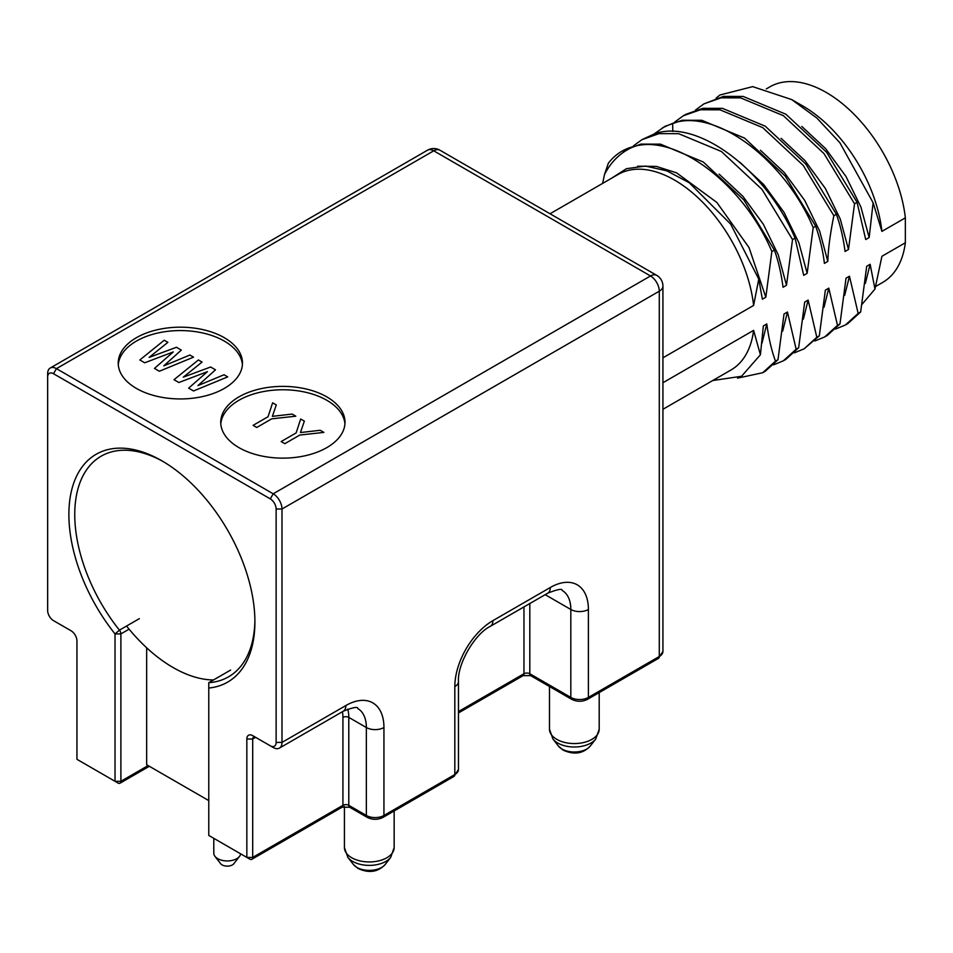 <?xml version="1.0" encoding="UTF-8"?>
<svg xmlns="http://www.w3.org/2000/svg" width="953" height="953" viewBox="0 0 953 953"><rect width="100%" height="100%" fill="white"/><g stroke="black" fill="none" stroke-linecap="round" stroke-linejoin="round"><path stroke-width="1.43" d="M47.65 607.109L47.65 373.719A12.425 7.171 60 0 1 50.223 368.025A12.425 7.171 60 0 1 56.441 368.644L273.201 493.797A12.425 7.171 60 0 1 281.993 509.009L281.993 742.411A12.425 7.171 60 0 1 279.42 748.093A12.425 7.171 60 0 1 273.201 747.486L255.63 737.336A4.146 2.394 -120 0 0 253.558 737.134A4.146 2.394 -120 0 0 252.7 739.028L252.7 857.414A4.146 2.394 60 0 1 251.842 859.308A4.146 2.394 60 0 1 249.769 859.106L211.685 837.115A4.146 2.394 60 0 1 211.673 837.103L208.767 835.424L208.767 682.682L230.626 670.066M163.368 461.681A127.392 73.548 -120 0 0 101.125 456.201A127.392 73.548 -120 0 0 119.435 630.147A4.146 2.394 60 0 1 120.888 633.912L120.888 781.305A4.146 2.394 60 0 1 120.03 783.199A4.146 2.394 60 0 1 117.958 782.997L79.873 761.006A4.146 2.394 60 0 1 79.861 761.006L76.943 759.315L76.943 640.928A8.291 4.789 -120 0 0 71.082 630.791L53.511 620.641A8.291 4.789 60 0 1 47.65 610.492L47.65 377.102A8.291 4.789 60 0 1 53.511 373.719L270.283 498.872A8.291 4.789 60 0 1 276.132 509.009L276.132 742.411A8.291 4.789 60 0 1 270.283 745.794L252.7 735.645A8.291 4.789 -120 0 0 246.839 739.028L246.839 857.414L208.767 835.424M71.106 630.803L56.441 622.333A12.425 7.171 60 0 1 56.406 622.309M208.767 682.682A127.392 73.548 -120 0 0 228.517 676.844A127.392 73.548 -120 0 0 254.892 620.189M276.132 509.009L281.993 509.009L659.285 291.189A12.425 7.171 0 0 0 662.931 286.114L662.931 651.423L658.428 658.392A4.146 2.394 60 0 0 659.285 656.498A12.425 7.171 0 0 0 662.931 651.423M53.511 373.719L56.441 368.644L433.734 150.812A12.425 7.171 -60 0 1 439.941 150.205A12.425 12.425 0 0 0 427.516 150.205A12.425 7.171 60 0 1 433.734 150.812L650.506 275.965A12.425 7.171 60 0 1 659.285 291.189L659.285 656.498L588.394 697.417A4.146 2.394 60 0 1 587.536 699.323L658.428 658.392M662.931 286.114A12.425 12.425 0 0 0 656.712 275.346A12.425 7.171 120 0 0 650.506 275.965L273.201 493.797L270.283 498.872M326.808 396.889A62.136 35.88 0 0 0 238.929 396.889A62.136 35.88 0 0 0 238.929 447.624A62.136 35.88 0 0 0 326.808 447.624A62.136 35.88 0 0 0 326.808 396.889M224.289 337.696A62.136 35.88 0 0 0 136.41 337.696A62.136 35.88 0 0 0 136.41 388.431A62.136 35.88 0 0 0 224.289 388.431A62.136 35.88 0 0 0 224.289 337.696M662.931 382.725L753.609 330.369A112.883 65.173 60 0 1 730.963 370.014L662.931 409.29M753.609 330.369L760.411 354.766L741.565 376.256L712.749 380.533M762.019 343.056L766.796 323.949L763.353 325.938L760.411 354.766M737.515 378.162L762.722 372.718L775.48 361.151C771.513 350.263 768.618 337.862 766.796 323.949M775.48 361.151L777.982 359.698L765.223 371.277L762.722 372.718M782.687 331.12L787.464 312.012L784.021 314.002L777.982 359.698M773.61 364.82L783.39 360.794L796.148 349.215L787.464 312.012M796.148 349.215L798.65 347.762L785.891 359.341L783.39 360.794M803.355 319.184L808.132 300.076L804.689 302.077L798.65 347.762M794.278 352.884L804.058 348.858L816.816 337.279L808.132 300.076M816.816 337.279L819.318 335.837L804.058 348.858M824.023 307.247L828.8 288.151L825.358 290.141L819.318 335.837M814.946 340.96L824.726 336.921L837.484 325.354L828.8 288.151M837.484 325.354L839.986 323.901L827.228 335.48L824.726 336.921M844.692 295.323L849.468 276.215L846.026 278.205L839.986 323.901M835.614 329.023L845.394 324.997L858.153 313.418L849.468 276.215M858.153 313.418L860.654 311.965L847.896 323.543L845.394 324.997M865.36 283.386L870.137 264.279L866.694 266.28L860.654 311.965M862.191 304.162L874.973 289.045L870.137 264.279M875.724 286.436L882.704 282.41A112.883 65.173 60 0 0 905.35 242.765L881.918 256.286L874.973 289.045M905.35 242.765L905.35 217.844A112.883 65.173 60 0 0 851.744 112.001A112.883 65.173 60 0 0 769.81 86.878L766.331 88.891M654.103 133.956L665.111 126.284L682.205 120.257L701.801 120.292L744.579 138.114L785.165 176.019L815.708 226.195C820.259 239.584 823.154 251.985 824.381 263.397L827.823 261.408C828.181 249.007 830.194 233.771 833.863 215.712L803.319 165.524L762.734 127.631L719.968 109.809L700.372 109.774L683.277 115.789L685.779 114.348L702.873 108.32L722.469 108.356L765.247 126.189L805.833 164.083L836.377 214.27C840.403 225.492 843.298 237.893 845.049 251.473L848.492 249.472L854.531 203.787L823.988 153.588L783.402 115.694L740.624 97.873L721.028 97.837L703.945 103.865L723.541 96.396L743.137 96.42L785.915 114.253L826.501 152.146L857.045 202.334L865.717 239.537L869.16 237.547L873.115 202.739L839.831 142.676L816.828 118.005L791.717 99.588L802.831 105.997A112.883 65.173 60 0 1 881.918 231.376L905.35 217.844M791.717 99.588L752.679 86.628L719.92 95.014L716.096 98.159M873.115 202.739L881.918 231.376M869.16 237.547L860.916 207.063L845.99 176.496L825.691 148.728L801.783 126.415M703.945 103.865L695.44 110.095M854.531 203.787L857.045 202.334M848.492 249.472L840.248 218.999L825.334 188.432L805.023 160.664L781.115 138.34M683.277 115.789L674.772 122.032M833.863 215.712L836.377 214.27M827.823 261.408L819.58 230.924L804.666 200.356L784.355 172.6L760.458 150.276M662.609 127.726L672.651 123.354L672.782 131.466M621.856 151.253A131.121 75.704 60 0 1 634.412 146.369C621.499 151.61 611.54 160.95 604.524 174.423L608.324 163.285A131.121 75.704 60 0 1 621.856 151.253L640.869 144.117L660.477 144.153L703.254 161.986L743.828 199.892L774.372 250.067C778.303 260.812 781.198 273.213 783.044 287.27L786.487 285.269L792.527 239.584L761.983 189.385L721.397 151.491L678.619 133.67L659.035 133.634L641.941 139.662L654.485 133.837C697.56 118.255 766.915 170.909 795.04 238.131L803.713 275.334L807.155 273.344L813.195 227.648C785.081 160.426 715.727 107.76 672.651 123.354M813.195 227.648L815.708 226.195M807.155 273.344L798.912 242.86L783.997 212.293L763.687 184.525L739.79 162.213M641.941 139.662L633.435 145.892M792.527 239.584L795.04 238.131M786.487 285.269L778.244 254.796L763.329 224.229L743.018 196.461L719.122 174.137M611.171 178.473L626.49 168.681L645.467 166.072L666.85 170.837L689.186 182.714L730.665 224.11L758.755 279.098L762.376 299.194L765.819 297.205L771.859 251.509C744.4 186.049 677.69 133.873 634.412 146.369M771.859 251.509L774.372 250.067M765.819 297.205L749.034 247.577L716.823 202.417L676.582 172.85L656.343 166.406L637.605 166.215M604.524 174.423L602.618 183.417M550.048 213.758L618.08 174.482A112.883 65.173 60 0 1 700.002 199.606A112.883 65.173 60 0 1 753.609 305.448L758.755 279.098M662.931 357.804L753.609 305.448M208.767 688.03A131.526 75.942 -120 0 0 254.904 621.904A131.526 75.942 -120 0 0 161.891 460.811A131.526 75.942 -120 0 0 72.106 488.341A131.526 75.942 -120 0 0 115.027 633.912L115.027 781.305L76.943 759.315M249.769 859.106L246.839 857.414L249.769 859.106M246.839 739.028L252.7 739.028L255.63 737.336L252.7 735.645M273.201 747.486L270.283 745.794L273.201 747.486M47.65 373.719L47.65 377.102M56.441 622.333L53.511 620.641L56.441 622.333M117.958 782.997L115.027 781.305L117.958 782.997M129.108 629.171L120.888 633.912L115.027 633.912L119.435 630.147L139.352 618.652M118.279 364.749A62.136 35.88 180 0 1 157.924 332.99A62.136 35.88 180 0 1 224.289 341.079A62.136 35.88 180 0 1 242.419 364.749M144.713 362.783L173.279 351.931L154.469 368.418L159.354 371.241L193.53 357.149L189.873 355.028L163.773 365.869L181.32 350.096L176.436 347.273L149.121 357.411L167.895 342.341L164.238 340.233L139.829 359.96L144.713 362.783M178.878 382.51L207.444 371.658L188.646 388.145L193.53 390.968L227.707 376.876L224.038 374.755L197.938 385.596L215.497 369.824L210.613 367.012L183.298 377.15L202.072 362.08L198.415 359.96L174.006 379.699L178.878 382.51M220.798 423.942A62.136 35.88 180 0 1 260.455 392.183A62.136 35.88 180 0 1 326.808 400.272A62.136 35.88 180 0 1 344.938 423.942M295.811 416.199L292.154 414.079L272.379 416.342L276.287 404.918L272.618 402.809L268.055 416.723L253.093 425.36L256.75 427.468L271.712 418.832L295.811 416.199M323.889 432.4L320.22 430.291L300.445 432.543L304.352 421.131L300.695 419.01L296.121 432.924L281.159 441.561L284.828 443.681L299.79 435.044L323.889 432.4M126.558 626.038A129.453 74.739 -120 0 0 213.484 679.965M240.668 853.84A13.461 7.779 180 0 1 239.548 856.342L233.866 863.668A7.255 4.181 180 0 1 222.132 864.919A7.255 4.181 180 0 1 220.631 863.668L214.961 856.342A13.461 7.779 180 0 1 213.794 853.173L213.794 838.33M239.548 856.342A13.461 7.779 180 0 1 217.737 858.665A13.461 7.779 180 0 1 214.961 856.342M146.655 647.79L146.655 764.735L208.767 800.591M344.426 806.476L344.426 847.598A24.861 14.355 0 0 0 351.717 857.748A24.861 14.355 0 0 0 378.794 860.857A24.861 14.355 0 0 0 394.149 847.598L394.149 810.979M549.488 686.505L549.488 729.224A24.861 14.355 0 0 0 556.766 739.361A24.861 14.355 0 0 0 583.855 742.47A24.861 14.355 0 0 0 599.199 729.224L599.199 692.593M115.027 781.305L120.888 781.305L148.12 765.581M246.839 857.414L252.7 857.414L342.925 805.321A4.146 2.394 60 0 1 342.067 807.215L349.644 807.215A4.146 2.394 -60 0 1 348.786 805.321L366.357 815.47A4.146 2.394 120 0 0 367.215 817.364C372.504 819.961 377.793 819.961 383.07 817.364L453.962 776.433L458.464 769.464L458.464 681.526C457.261 664.158 474.689 633.971 490.33 626.324L547.749 593.183C557.612 589.276 562.437 588.382 562.246 590.515A41.432 23.92 -60 0 1 570.823 609.479L545.176 594.672M342.413 711.724A37.286 21.526 -60 0 1 342.925 717.383L342.925 805.321A4.146 2.394 0 0 1 348.786 805.321L348.786 717.383L366.357 727.52A41.432 23.92 120 0 0 357.78 708.555C357.971 706.435 353.146 707.329 343.283 711.224A12.425 7.171 -120 0 0 345.856 705.542L281.993 742.411L276.132 742.411M529.808 603.535L529.808 673.747L570.823 697.417A12.425 7.171 0 0 0 588.394 697.417L588.394 609.479A53.856 31.092 -60 0 0 550.322 587.489L492.904 620.641A53.856 31.092 -60 0 0 454.819 686.601L454.819 774.539L383.94 815.47A12.425 7.171 0 0 1 366.357 815.47L366.357 727.52A12.425 7.171 0 0 0 383.94 727.52A53.856 31.092 120 0 0 345.856 705.542M347.75 709.068A41.432 23.92 -60 0 1 348.786 717.383A4.146 2.394 180 0 0 342.925 717.383M383.07 817.364A4.146 2.394 60 0 0 383.94 815.47L383.94 727.52M454.819 686.601A12.425 7.171 0 0 0 458.464 681.526M453.962 776.433A4.146 2.394 60 0 0 454.819 774.539A12.425 7.171 0 0 0 458.464 769.464M588.394 609.479A12.425 7.171 180 0 1 570.823 609.479L570.823 697.417A4.146 2.394 120 0 0 571.681 699.323C576.97 701.908 582.259 701.908 587.536 699.323M492.904 620.641A12.425 7.171 60 0 1 490.33 626.324M550.322 587.489A12.425 7.171 60 0 1 547.749 593.183M523.959 606.918L523.959 673.747A4.146 2.394 60 0 1 523.102 675.641L530.666 675.641A4.146 2.394 -60 0 1 529.808 673.747A4.146 2.394 0 0 0 523.959 673.747L458.464 711.557M595.768 738.98L590.3 746.02A17.488 10.102 180 0 1 561.972 749.046A17.488 10.102 180 0 1 558.375 746.02L552.919 738.98A23.468 13.545 0 0 0 557.743 743.03A23.468 13.545 0 0 0 595.768 738.98L599.199 729.224M390.706 857.366L385.25 864.407A17.488 10.102 180 0 1 356.922 867.433A17.488 10.102 180 0 1 353.325 864.407L347.869 857.366A23.468 13.545 0 0 0 352.693 861.417A23.468 13.545 0 0 0 390.706 857.366L394.149 847.598M120.03 783.199L149.335 766.283M251.842 859.308L342.067 807.215M349.644 807.215L367.215 817.364M343.283 711.224L279.42 748.093M458.464 712.951L523.102 675.641M530.666 675.641L571.681 699.323M656.712 275.346L439.941 150.205M50.223 368.025L427.516 150.205M552.919 738.98L549.488 729.224M347.869 857.366L344.426 847.598M385.25 864.407C378.079 872.102 369.025 873.46 358.09 868.505L353.325 864.407M590.3 746.02C583.141 753.716 574.075 755.074 563.14 750.118L558.375 746.02"/></g></svg>
